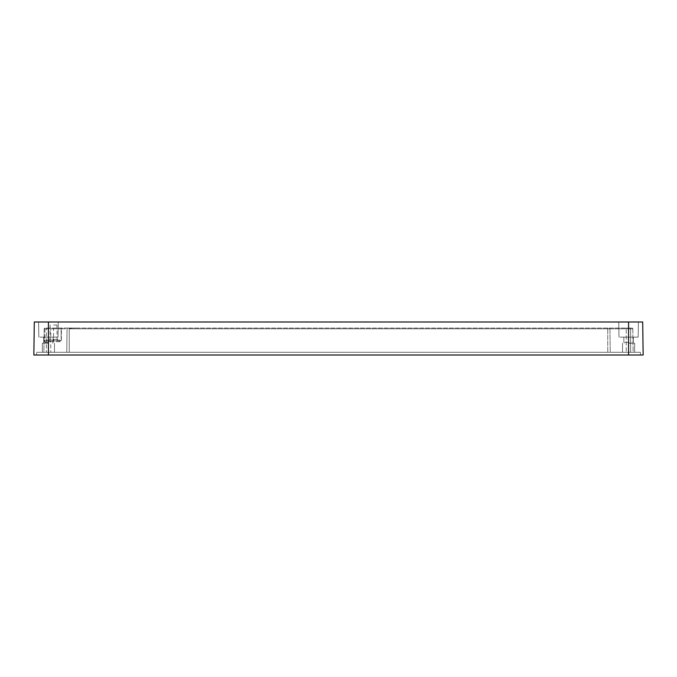 <?xml version="1.0" encoding="UTF-8"?>
<svg xmlns="http://www.w3.org/2000/svg" width="677" height="677" viewBox="0 0 677 677"><rect width="100%" height="100%" fill="white"/><g stroke="black" fill="none" stroke-linecap="round" stroke-linejoin="round"><path stroke-width="0.51" stroke-dasharray="3.38 2.54" d="M628.578 355.002L33.85 355.002L34.307 321.998L642.693 321.998L643.15 355.002L628.578 355.002L640.434 355.002L640.383 352.277L36.617 352.277L640.383 352.277L640.434 355.002L36.566 355.002L36.617 352.277L36.566 355.002L628.578 355.002L628.578 321.998L638.419 321.998L628.578 321.998M628.578 343.197L634.637 343.197L628.578 343.197M48.422 343.197L42.363 343.197L48.422 343.197M44.03 341.665A0.753 0.753 0 0 1 44.784 340.92A0.753 0.753 0 0 0 44.03 341.665A0.753 0.753 0 0 1 44.784 340.92L60.38 340.92L44.784 340.92A0.753 0.753 0 0 0 44.03 341.665L43.878 352.277L69.24 352.277L43.878 352.277L44.208 328.802A0.753 0.753 0 0 1 44.961 328.057L632.039 328.057L44.961 328.057A0.753 0.753 0 0 0 44.208 328.802L46.374 328.802L46.374 352.277L46.374 341.665L44.03 341.665L44.208 328.802A0.753 0.753 0 0 1 44.961 328.057L44.809 340.167L53.568 340.167L53.568 328.81L44.208 328.802M67.065 328.802L66.744 352.277L67.065 328.802A0.753 0.753 0 0 1 67.827 328.057A0.753 0.753 0 0 0 67.065 328.802A0.753 0.753 0 0 1 67.827 328.057A0.753 0.753 0 0 0 67.065 328.802L61.404 328.802L61.395 340.159L59.948 341.665L50.767 341.665L50.767 352.277L50.767 328.802L67.065 328.802A0.753 0.753 0 0 1 67.827 328.057A0.753 0.753 0 0 0 67.065 328.802M607.76 352.277L69.24 352.277L610.256 352.277L607.76 352.277L607.76 328.802L69.24 328.802L69.24 352.277L69.24 328.802L609.935 328.802L610.256 352.277L630.625 352.277L610.256 352.277L609.935 328.802A0.753 0.753 0 0 0 609.173 328.057A0.753 0.753 0 0 1 609.935 328.802A0.753 0.753 0 0 0 609.173 328.057A0.753 0.753 0 0 1 609.935 328.802L607.76 328.802L607.76 352.277M632.792 328.802L633.122 352.277L630.625 352.277L633.122 352.277L632.792 328.802L630.625 328.802L630.625 352.277L630.625 328.802L626.233 328.802L626.233 352.277L626.233 328.802L609.935 328.802L632.792 328.802A0.753 0.753 0 0 0 632.039 328.057A0.753 0.753 0 0 1 632.792 328.802A0.753 0.753 0 0 0 632.039 328.057M628.578 337.138L638.157 337.138L628.578 337.138C617.229 337.138 617.229 337.138 628.578 337.138C639.926 337.138 639.926 337.138 628.578 337.138C617.229 337.138 617.229 337.138 628.578 337.138C639.926 337.138 639.926 337.138 628.578 337.138L633.35 337.138L628.578 337.138C635.661 337.138 635.661 337.138 628.578 337.138C621.494 337.138 621.494 337.138 628.578 337.138L633.35 337.138L628.578 337.138C635.661 337.138 635.661 337.138 628.578 337.138C621.494 337.138 621.494 337.138 628.578 337.138M48.422 337.138L58.002 337.138L48.422 337.138C37.074 337.138 37.074 337.138 48.422 337.138C59.771 337.138 59.771 337.138 48.422 337.138C37.074 337.138 37.074 337.138 48.422 337.138C59.771 337.138 59.771 337.138 48.422 337.138L53.195 337.138L48.422 337.138C55.506 337.138 55.506 337.138 48.422 337.138C41.339 337.138 41.339 337.138 48.422 337.138L53.195 337.138L48.422 337.138C55.506 337.138 55.506 337.138 48.422 337.138C41.339 337.138 41.339 337.138 48.422 337.138M48.422 321.998L58.264 321.998L38.581 321.998L58.264 321.998L38.581 321.998L48.422 321.998L48.422 355.002M53.568 339.405L57.579 339.405L53.568 339.405M53.568 325.028L56.986 325.028L53.568 325.028M73.404 328.353L73.099 328.057L73.708 328.057L73.099 328.057L73.708 328.057L73.404 328.353M71.432 328.353L66.439 328.057L77.643 328.057L65.83 328.057L71.432 328.353M628.578 343.044L632.741 343.044L628.578 343.044M48.422 343.044L44.259 343.044L48.422 343.044M67.497 328.057L71.136 328.353L67.497 328.057M53.568 340.92L57.579 340.92L53.568 340.92L53.568 340.167L61.142 340.167L61.142 328.81A0.753 0.753 0 0 1 61.895 328.057A0.753 0.491 90 0 0 61.404 328.802L61.142 328.81A0.753 0.753 0 0 1 61.895 328.057M61.395 340.159L61.142 328.81L53.568 328.81L53.568 328.057M44.047 340.159L44.809 340.167L44.784 340.92M60.38 340.92L61.142 340.167A0.753 0.753 0 0 1 60.38 340.92A0.753 0.432 -90 0 0 59.948 341.665M46.374 328.057L46.374 328.802L50.767 328.802L50.767 328.057M50.767 340.92L50.767 341.665L46.374 341.665L46.374 340.92M628.578 342.342L623.898 342.342L628.578 342.342M48.422 342.342L43.743 342.342L48.422 342.342M626.233 328.802L626.233 328.057L626.233 328.802M630.625 328.057L630.625 328.802L630.625 328.057M609.935 328.802A0.753 0.753 0 0 0 609.173 328.057A0.753 0.753 0 0 1 609.935 328.802M607.76 328.802L607.76 328.057L607.76 328.802M69.24 328.802L69.24 328.057L69.24 328.802M622.518 343.197L622.518 352.277L622.518 343.197M42.363 343.197L42.363 352.277L42.363 343.197M634.637 343.197L634.637 352.277L634.637 343.197M54.482 343.197L54.482 352.277L54.482 343.197M638.157 337.138L638.419 321.998L638.157 337.138M58.002 337.138L58.264 321.998L58.002 337.138M38.843 337.138L38.581 321.998L38.843 337.138M618.998 337.138L618.736 321.998L618.998 337.138M50.149 325.028L50.022 339.405M56.986 325.028L57.113 339.405M624.414 343.044L623.898 342.342L623.805 337.138L623.898 342.342L624.414 343.044M632.741 343.197L633.257 342.342L633.35 337.138L633.257 342.342L632.741 343.197M44.259 343.044L43.743 342.342L43.65 337.138L43.743 342.342L44.259 343.044M52.586 343.197L53.102 342.342L53.195 337.138L53.102 342.342L52.586 343.197M49.556 339.405L49.556 340.92M57.579 339.405L57.579 340.92M61.142 337.18L61.142 328.81"/><path stroke-width="1.02" d="M34.307 321.998L33.85 355.002L643.15 355.002L642.693 321.998L34.307 321.998M48.422 321.998L48.422 355.002M628.578 321.998L628.578 355.002"/></g></svg>
